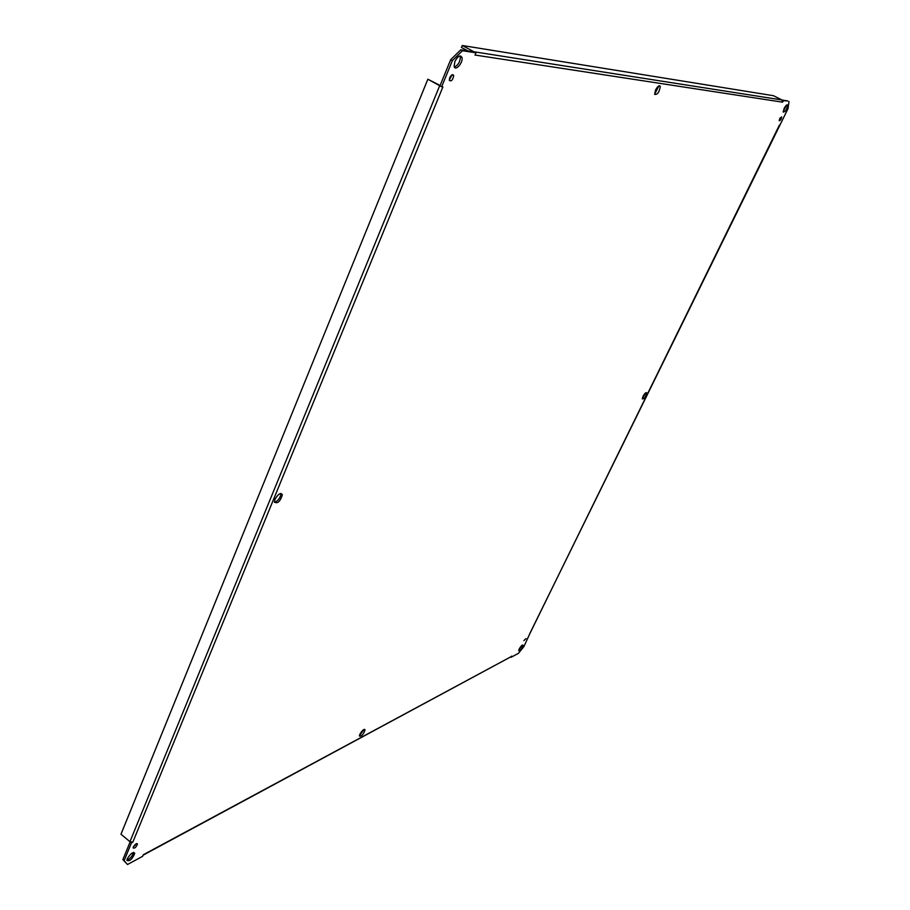 <?xml version="1.0" encoding="UTF-8"?>
<svg xmlns="http://www.w3.org/2000/svg" width="910" height="910" viewBox="0 0 910 910"><rect width="100%" height="100%" fill="white"/><g stroke="black" fill="none" stroke-linecap="round" stroke-linejoin="round"><path stroke-width="1.36" d="M274.501 502.377C278.13 500.864 280.269 497.998 280.928 493.777L280.86 493.402M274.968 499.362C278.244 493.846 280.712 492.321 282.373 494.778C280.155 501.626 277.505 504.026 274.433 502.001L274.968 499.362M642.346 398.364L645.713 392.813M643.04 396.328C644.792 393.279 646.032 392.13 646.771 392.881C645.759 396.817 644.28 398.83 642.358 398.921L643.04 396.328M654.631 94.196L658.942 85.813M655.53 90.09C657.668 86.188 659.261 84.949 660.296 86.382C659.295 92.217 657.418 94.879 654.665 94.344L655.53 90.09M359.45 735.621L363.966 729.456M359.905 734.211C362.26 730.286 363.977 728.83 365.069 729.843C363.477 734.359 361.6 736.429 359.439 736.053L359.905 734.211M782.122 100.077L783.328 100.657L782.589 102.17L781.94 99.963L773.511 95.721L462.246 45.5L474.269 51.927M467.888 50.926L461.427 47.479L462.246 45.5M782.589 102.17L475.077 55.044M475.031 55.146L475.987 52.825L474.315 51.938L460.778 49.822L450.666 59.742L439.962 85.859L427.848 79.227L440.122 85.483M783.328 100.657L787.844 100.953L782.134 100.066M122.873 859.62L127.502 864.5L124.135 860.678L131.427 842.91L130.153 841.852L122.873 859.62L124.135 860.678M126.911 860.257C130.301 858.63 132.496 856.014 133.497 852.408M518.802 650.093L522.112 645.213M783.169 111.543L786.558 105.105M454.409 67.044C458.219 65.213 460.198 61.766 460.346 56.716L460.073 55.885M133.315 847.096L136.045 843.832M779.517 119.165L780.211 117.856M449.278 80.171L452.042 74.813M439.962 85.859L441.646 86.78L452.361 60.651L462.473 50.721L475.987 52.825M441.646 86.78L442.76 86.905M442.897 86.928L132.815 842.182L131.427 842.91M143.279 854.82L142.665 856.31L127.502 864.5M143.314 854.752L510.601 656.94M529.87 633.576L523.91 646.555L518.393 653.357L511.101 657.293M529.529 634.122L787.992 108.7L789.015 101.545M127.286 858.767C130.585 853.443 133.076 851.635 134.748 853.341C132.268 859.256 129.664 861.599 126.911 860.382L127.286 858.767M519.269 648.875C521.077 645.816 522.363 644.598 523.125 645.213C521.976 648.796 520.509 650.65 518.745 650.752L519.269 648.875M784.136 108.438C785.796 105.446 786.968 104.343 787.673 105.128C786.866 109.496 785.375 111.828 783.226 112.101L784.136 108.438M454.909 61.47C457.98 55.897 460.358 54.611 462.03 57.614C463.27 62.87 454.989 71.901 454.135 66.214L454.909 61.47M133.349 847.028C135.18 844.07 136.557 843.069 137.49 844.025C136.113 847.335 134.669 848.632 133.133 847.938L133.349 847.028M523.876 640.594L526.014 638.57L523.876 640.594M779.722 118.721L781.69 116.878C781.235 119.301 780.416 120.586 779.222 120.734L779.722 118.721M449.722 77.725C451.44 74.631 452.759 73.915 453.692 75.575C452.793 80.171 451.326 81.752 449.301 80.307L449.722 77.725M135.226 845.265L133.952 845.936M511.67 656.144L511.056 656.702M132.815 842.182L129.948 841.682L120.984 834.22L427.848 79.227M779.404 125.091L529.688 633.94M462.473 50.721L460.778 49.822M450.666 59.742L452.361 60.651M781.94 99.963L474.042 51.79M439.689 85.711L129.948 841.682M282.373 494.778L280.928 493.777M660.296 86.382L659.09 85.756M365.069 729.843L364.364 729.319M143.143 855.161L511.352 656.542M134.748 853.341L133.611 852.397M787.673 105.128L787.059 104.821M462.03 57.614L460.346 56.716M137.49 844.025L136.853 843.502M453.692 75.575L452.168 74.745"/></g></svg>
